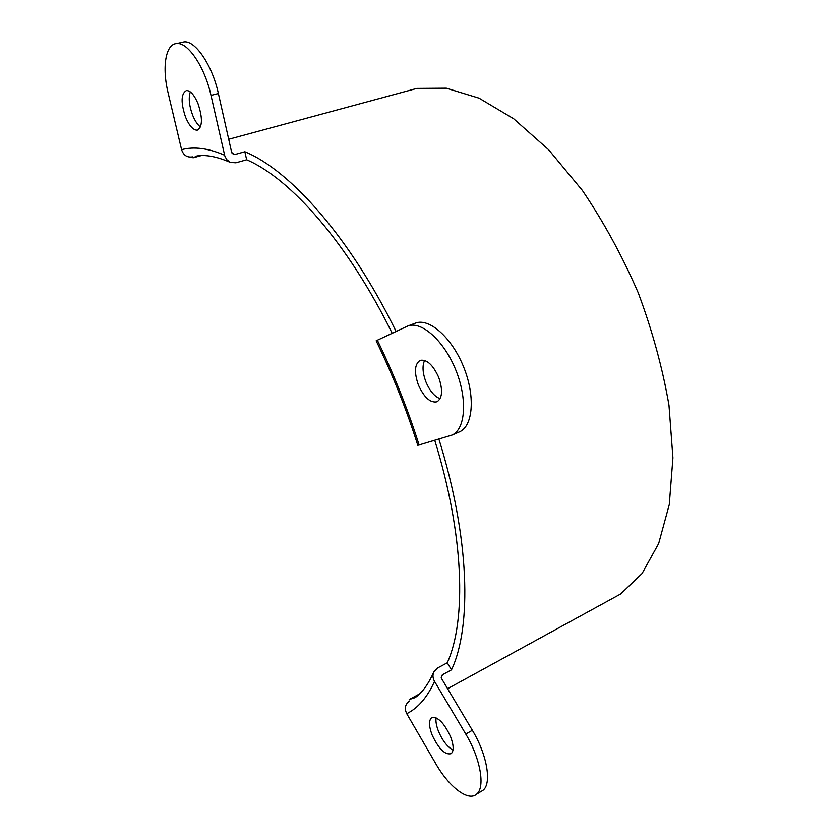 <?xml version="1.0" encoding="UTF-8"?>
<svg xmlns="http://www.w3.org/2000/svg" width="838" height="838" viewBox="0 0 838 838"><rect width="100%" height="100%" fill="white"/><g stroke="black" fill="none" stroke-linecap="round" stroke-linejoin="round"><path stroke-width="1.26" d="M465.76 734.057L472.349 730.286L441.647 678.686L441.448 675.805L442.516 674.695L451.493 669.845L447.272 662.785L437.467 668.033L433.822 671.919C432.502 675.019 432.743 678.172 434.524 681.367L465.76 734.057C480.457 758.317 485.516 787.573 476.56 794.183C468.243 801.788 449.021 786.913 435.917 763.91L406.744 713.704C404.22 708.309 405.204 704.046 409.688 700.914M472.349 730.286C487.035 754.451 492.032 783.645 482.992 790.297L480.74 791.659M396.06 331.398C350.452 238.076 290.388 170.355 244.864 151.741L235.017 154.475L232.053 153.239M451.493 669.845C472.024 626.374 469.594 537.629 438.913 439.154M608.472 600.637L620.633 593.985L642.055 573.527L658.658 543.548L669.269 504.591L672.924 457.862L668.975 405.236C662.544 367.976 652.289 330.486 638.21 292.745C622.173 255.8 603.559 221.693 582.358 190.425L548.722 149.834L513.704 118.787L479.074 98.172L446.361 88.2L416.79 88.419L404.23 91.824M447.272 662.785C466.63 620.204 464.043 534.906 434.765 440.39M392.153 333.231C348.231 243.774 290.692 178.504 246.655 159.775L235.928 162.792L230.366 162.425C217.168 156.654 206.001 154.506 196.888 155.962M419.44 693.979L409.206 699.541L415.198 697.583M201.11 155.617L192.991 157.837L197.139 155.931M244.864 151.741L246.655 159.775M181.595 42.455L184.067 41.9C195.38 40.318 212.349 65.5 218.383 93.531L231.623 152.191L233.393 154.381L235.017 154.475M192.551 156.874C187.125 157.722 183.48 155.313 181.595 149.667L168.155 93.039C161.881 67.564 165.526 43.922 176.713 43.566C187.942 41.994 204.901 67.27 210.998 95.375L224.794 155.889L226.7 159.597L230.366 162.425M417.816 445.334C406.514 409.52 392.624 374.67 376.147 340.783L407.886 325.961C421.598 320.755 443.993 340.71 455.746 369.914C467.656 399.056 465.53 429.098 452.111 435.037L417.806 445.313M438.662 377.247C442.998 389.9 442.454 398.081 437.017 401.779C430.292 403.088 424.091 397.474 418.382 384.956C413.982 372.219 414.59 364.017 420.215 360.34C426.825 359.188 432.963 364.823 438.662 377.247M415.009 323.279L415.585 323.07C429.391 317.832 451.839 337.662 463.54 366.772C475.418 395.798 473.177 425.788 459.664 431.769L458.805 432.146M440.097 398.71C434.482 396.51 429.768 390.906 425.934 381.908C422.582 372.92 422.143 365.745 424.615 360.382M453.012 750.01C447.387 746.962 442.558 740.74 438.494 731.323C436.378 725.886 435.571 721.382 436.085 717.82M200.45 126.999C197.527 124.726 194.94 120.819 192.667 115.256C189.137 105.682 188.351 97.899 190.31 91.876M198.009 103.608C202.838 118.326 202.545 127.177 197.129 130.162C193.107 130.12 189.241 125.763 185.533 117.079C180.673 102.383 180.998 93.531 186.518 90.504C190.488 90.619 194.311 94.987 198.009 103.608M450.551 736.581C453.735 745.171 453.976 750.848 451.253 753.624C445.146 755.258 438.756 749.025 432.104 734.926C428.888 726.295 428.679 720.596 431.486 717.831C437.499 716.239 443.857 722.492 450.551 736.581M434.524 681.367C427.37 697.216 418.11 707.995 406.744 713.704M442.516 674.695L441.217 677.513M210.998 95.375L218.383 93.531M377.32 340.144C393.818 374.167 407.75 409.143 419.126 445.072M181.595 149.667C193.966 146.357 208.306 148.2 224.615 155.208M476.56 794.183L482.992 790.297M433.822 671.919C428.522 683.965 422.331 692.513 415.26 697.541M416.79 88.419L228.711 139.276M620.633 593.985L447.607 688.71M176.713 43.566L184.067 41.9M452.111 435.037L459.664 431.769M407.886 325.961L415.585 323.07M197.129 130.162L197.883 129.974M431.486 717.831L432.188 717.433"/></g></svg>
